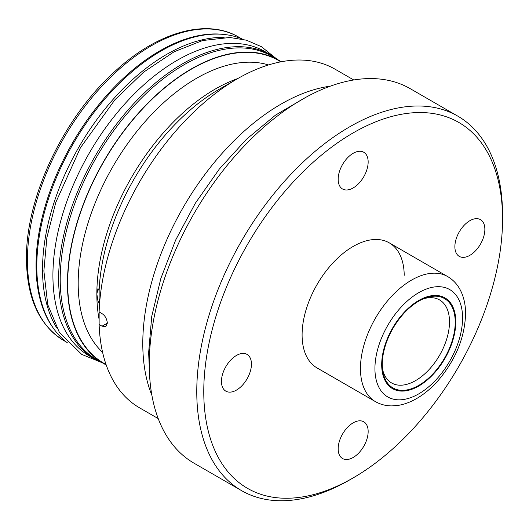 <?xml version="1.0" encoding="UTF-8"?>
<svg xmlns="http://www.w3.org/2000/svg" width="529" height="529" viewBox="0 0 529 529"><rect width="100%" height="100%" fill="white"/><g stroke="black" fill="none" stroke-linecap="round" stroke-linejoin="round"><path stroke-width="0.79" d="M99.128 324.502L99.135 311.978L102.044 313.657C105.059 315.562 106.832 318.716 107.367 323.12L105.826 326.598L102.044 326.188L99.128 324.502A195.505 112.875 120 0 0 139.511 407.799L158.224 418.604M99.141 303.296L97.977 300.988L96.847 294.064L97.977 288.457L99.141 290.758A169.544 97.885 -60 0 1 218.9 89.454L237.263 78.854A195.505 112.875 -60 0 1 335.016 69.167L353.736 79.972M97.977 300.988L99.135 301.656M237.263 78.854A195.505 112.875 -60 0 0 99.128 311.971L99.141 290.758M330.367 86.148A195.505 112.875 -60 0 0 142.784 343.566A195.505 112.875 120 0 0 151.889 395.282M375.411 401.623C380.49 404.506 386.044 405.935 392.075 405.895L398.714 405.307C404.936 404.202 411.099 401.842 417.196 398.225C425.012 393.569 432.286 387.347 439.004 379.551C455.958 359.105 464.812 337.185 465.573 313.783C465.613 304.307 463.629 295.969 459.615 288.774C456.633 283.57 452.639 279.497 447.62 276.548A72.209 41.692 120 0 0 391.976 295.896A72.209 41.692 120 0 0 360.454 368.568A72.209 41.692 120 0 0 375.411 401.623L317.056 367.933A72.209 41.692 -60 0 1 302.099 334.877A72.209 41.692 -60 0 1 333.62 262.205A72.209 41.692 -60 0 1 389.265 242.857A72.209 41.692 -60 0 1 404.216 275.318M502.55 215.257A216.222 124.837 120 0 0 502.55 215.105L502.55 219.145A211.269 121.981 120 0 0 353.16 132.891A211.269 121.981 120 0 0 203.771 391.645A211.269 121.981 120 0 0 353.16 477.899A211.269 121.981 120 0 0 502.55 219.145L502.55 215.105A216.222 124.837 120 0 0 457.77 116.122A216.222 124.837 120 0 0 291.148 174.048A216.222 124.837 120 0 0 196.768 391.645A216.222 124.837 120 0 0 241.548 490.628A216.222 124.837 120 0 0 349.662 479.915L353.16 477.899M338.163 448.823A21.206 12.246 120 0 0 342.554 458.531A21.206 12.246 120 0 0 358.9 452.85A21.206 12.246 120 0 0 368.158 431.505A21.206 12.246 120 0 0 363.767 421.798A21.206 12.246 120 0 0 347.421 427.478A21.206 12.246 120 0 0 338.163 448.823M236.45 355.462A21.206 12.246 120 0 0 222.59 374.148A21.206 12.246 120 0 0 225.843 391.149A21.206 12.246 120 0 0 236.45 390.098A21.206 12.246 120 0 0 250.303 371.404A21.206 12.246 120 0 0 247.05 354.41A21.206 12.246 120 0 0 236.45 355.462M368.158 161.967A21.206 12.246 120 0 0 363.767 152.259A21.206 12.246 120 0 0 347.421 157.94A21.206 12.246 120 0 0 338.163 179.285A21.206 12.246 120 0 0 342.554 188.998A21.206 12.246 120 0 0 358.9 183.312A21.206 12.246 120 0 0 368.158 161.967M469.871 255.328A21.206 12.246 120 0 0 483.724 236.642A21.206 12.246 120 0 0 480.477 219.647A21.206 12.246 120 0 0 469.871 220.692A21.206 12.246 120 0 0 456.018 239.386A21.206 12.246 120 0 0 459.265 256.38A21.206 12.246 120 0 0 469.871 255.328M457.77 116.122L410.266 88.693A216.222 124.837 -60 0 0 243.644 146.626A216.222 124.837 -60 0 0 149.264 364.223A216.222 124.837 120 0 0 194.044 463.206L241.548 490.628M106.21 364.957A175.125 101.105 120 0 1 103.717 363.595A175.125 101.105 120 0 1 67.448 283.432A175.125 101.105 -60 0 1 143.895 107.189A175.125 101.105 -60 0 1 278.843 60.273A175.125 101.105 -60 0 1 281.263 61.748M103.717 363.595L96.483 359.422A175.125 101.105 120 0 1 60.213 279.252A175.125 101.105 -60 0 1 136.654 103.016A175.125 101.105 -60 0 1 271.602 56.094L278.843 60.273M277.553 59.532A175.701 101.442 120 0 0 270.729 54.923A175.701 101.442 120 0 0 135.331 101.991A175.701 101.442 120 0 0 58.64 278.816A175.701 101.442 -60 0 0 95.028 359.244L89.308 355.944A175.701 101.442 -60 0 1 52.92 275.51A175.701 101.442 120 0 1 129.612 98.692A175.701 101.442 120 0 1 265.009 51.617L270.729 54.923M102.434 362.854A175.701 101.442 -60 0 1 95.028 359.244M224.151 37.414A175.701 101.442 120 0 0 42.532 269.512A175.701 101.442 -60 0 0 56.577 327.663M242.751 39.239A175.701 101.442 120 0 0 109.648 93.56A175.701 101.442 120 0 0 36.812 266.213A175.701 101.442 -60 0 0 67.454 342.865M53.786 328.8A175.125 101.105 120 0 1 36.051 265.3A175.125 101.105 -60 0 1 98.943 104.517A175.125 101.105 -60 0 1 223.734 34.431M381.693 364.66A52.404 30.259 120 0 0 418.75 386.051A52.404 30.259 120 0 0 455.806 321.87A52.404 30.259 120 0 0 418.75 300.479A52.404 30.259 120 0 0 381.693 364.66M382.546 369.229A47.947 27.687 120 0 0 391.625 382.97A47.947 27.687 120 0 0 428.576 370.121A47.947 27.687 120 0 0 449.505 321.87A47.947 27.687 -60 0 0 439.573 299.923A47.947 27.687 -60 0 0 423.134 298.925M382.282 364.322A51.578 29.783 120 0 0 392.961 387.936A51.578 29.783 120 0 0 432.709 374.115A51.578 29.783 120 0 0 455.224 322.207A51.578 29.783 120 0 0 444.539 298.594A51.578 29.783 120 0 0 404.791 312.414A51.578 29.783 120 0 0 382.282 364.322M99.128 319.47A167.369 96.628 -60 0 1 96.847 294.064A167.369 96.628 -60 0 1 237.779 78.556M107.367 323.12L102.044 326.188M102.6 352.327A167.369 96.628 -60 0 1 78.186 283.293A167.369 96.628 -60 0 1 144.159 122.662A167.369 96.628 -60 0 1 268.52 64.941M106.051 364.501A174.795 100.92 -60 0 1 67.686 283.293A174.795 100.92 -60 0 1 145.382 105.919A174.795 100.92 -60 0 1 280.793 61.84M238.81 37.162A175.125 101.105 120 0 0 103.863 84.078A175.125 101.105 120 0 0 27.415 260.314A175.125 101.105 120 0 0 63.685 340.484C39.252 325.348 26.84 298.177 26.45 258.965C25.656 197.753 63.407 117.736 114.674 71.646C157.087 32.216 206.436 17.907 238.81 37.162L241.495 38.71M374.929 368.568A61.979 35.78 120 0 0 418.75 393.867A61.979 35.78 120 0 0 462.577 317.962A61.979 35.78 120 0 0 418.75 292.663A61.979 35.78 120 0 0 374.929 368.568M149.304 368.138L148.642 352.532L151.744 316.349L160.876 278.36L175.628 240.106L195.373 203.176L219.277 169.115L246.355 139.345L275.497 115.13L305.557 97.481M99.849 361.737L81.73 354.423L59.347 332.357L47.762 304.671L43.874 270.927L46.902 237.508L55.81 202.362L80.428 147.756L114.925 99.763L143.67 72.109L174.041 51.809L202.581 40.528L229.811 37.48L246.415 40.191L261.386 46.671L275.298 57.853M66.37 342.038L63.685 340.484M447.62 276.548L389.265 242.857"/></g></svg>
